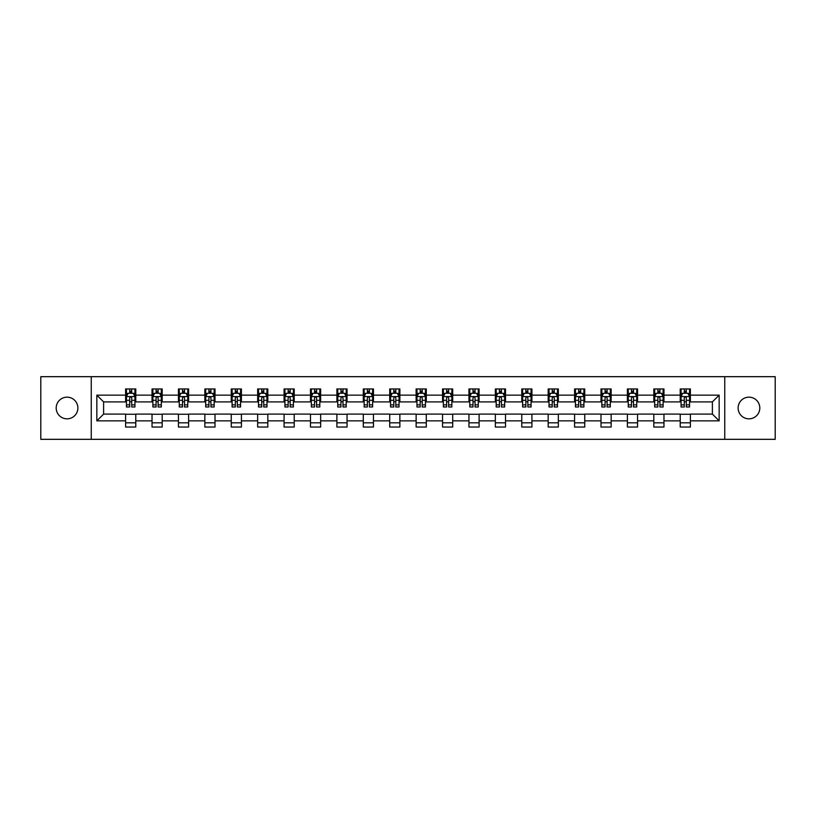 <?xml version="1.0" encoding="UTF-8"?>
<svg xmlns="http://www.w3.org/2000/svg" width="816" height="816" viewBox="0 0 816 816"><rect width="100%" height="100%" fill="white"/><g stroke="black" fill="none" stroke-linecap="round" stroke-linejoin="round"><path stroke-width="1.22" d="M748.955 397.168A10.832 10.832 0 0 0 738.123 408A10.832 10.832 0 0 0 748.955 418.832A10.832 10.832 0 0 0 759.798 408A10.832 10.832 0 0 0 748.955 397.168M67.045 397.168A10.832 10.832 0 0 0 56.202 408A10.832 10.832 0 0 0 67.045 418.832A10.832 10.832 0 0 0 77.877 408A10.832 10.832 0 0 0 67.045 397.168M724.751 439.324L775.2 439.324L775.2 376.676L724.751 376.676L724.751 439.324L91.249 439.324L91.249 376.676L40.8 376.676L40.8 439.324L91.249 439.324M724.751 376.676L91.249 376.676M690.387 395.138L690.387 388.957L680.228 388.957L680.228 395.138L663.969 395.138L663.969 388.957L653.82 388.957L653.82 395.138L637.561 395.138L637.561 388.957L627.402 388.957L627.402 395.138L611.153 395.138L611.153 388.957L600.994 388.957L600.994 395.138L584.746 395.138L584.746 388.957L574.586 388.957L574.586 395.138L558.338 395.138L558.338 388.957L548.179 388.957L548.179 395.138L531.92 395.138L531.92 388.957L521.771 388.957L521.771 395.138L505.512 395.138L505.512 388.957L495.353 388.957L495.353 395.138L479.104 395.138L479.104 388.957L468.945 388.957L468.945 395.138L452.696 395.138L452.696 388.957L442.537 388.957L442.537 395.138L426.289 395.138L426.289 388.957L416.129 388.957L416.129 395.138L399.871 395.138L399.871 388.957L389.711 388.957L389.711 395.138L373.463 395.138L373.463 388.957L363.304 388.957L363.304 395.138L347.055 395.138L347.055 388.957L336.896 388.957L336.896 395.138L320.647 395.138L320.647 388.957L310.488 388.957L310.488 395.138L294.229 395.138L294.229 388.957L284.08 388.957L284.08 395.138L267.821 395.138L267.821 388.957L257.662 388.957L257.662 395.138L241.414 395.138L241.414 388.957L231.254 388.957L231.254 395.138L215.006 395.138L215.006 388.957L204.847 388.957L204.847 395.138L188.598 395.138L188.598 388.957L178.439 388.957L178.439 395.138L162.18 395.138L162.18 388.957L152.031 388.957L152.031 395.138L135.772 395.138L135.772 388.957L125.613 388.957L125.613 395.138L96.839 395.138L96.839 420.862L103.612 414.1L125.613 414.1L125.613 427.043L135.772 427.043L135.772 414.1L152.031 414.1L152.031 427.043L162.18 427.043L162.18 414.1L178.439 414.1L178.439 427.043L188.598 427.043L188.598 414.1L204.847 414.1L204.847 427.043L215.006 427.043L215.006 414.1L231.254 414.1L231.254 427.043L241.414 427.043L241.414 414.1L257.662 414.1L257.662 427.043L267.821 427.043L267.821 414.1L284.08 414.1L284.08 427.043L294.229 427.043L294.229 414.1L310.488 414.1L310.488 427.043L320.647 427.043L320.647 414.1L336.896 414.1L336.896 427.043L347.055 427.043L347.055 414.1L363.304 414.1L363.304 427.043L373.463 427.043L373.463 414.1L389.711 414.1L389.711 427.043L399.871 427.043L399.871 414.1L416.129 414.1L416.129 427.043L426.289 427.043L426.289 414.1L442.537 414.1L442.537 427.043L452.696 427.043L452.696 414.1L468.945 414.1L468.945 427.043L479.104 427.043L479.104 414.1L495.353 414.1L495.353 427.043L505.512 427.043L505.512 414.1L521.771 414.1L521.771 427.043L531.92 427.043L531.92 414.1L548.179 414.1L548.179 427.043L558.338 427.043L558.338 414.1L574.586 414.1L574.586 427.043L584.746 427.043L584.746 414.1L600.994 414.1L600.994 427.043L611.153 427.043L611.153 414.1L627.402 414.1L627.402 427.043L637.561 427.043L637.561 414.1L653.82 414.1L653.82 427.043L663.969 427.043L663.969 414.1L680.228 414.1L680.228 427.043L690.387 427.043L690.387 414.1L712.388 414.1L712.388 401.9L690.387 401.9L690.387 395.138L719.161 395.138L719.161 420.862L690.387 420.862M680.228 420.862L663.969 420.862M653.82 420.862L637.561 420.862M627.402 420.862L611.153 420.862M600.994 420.862L584.746 420.862M574.586 420.862L558.338 420.862M548.179 420.862L531.92 420.862M521.771 420.862L505.512 420.862M495.353 420.862L479.104 420.862M468.945 420.862L452.696 420.862M442.537 420.862L426.289 420.862M416.129 420.862L399.871 420.862M389.711 420.862L373.463 420.862M363.304 420.862L347.055 420.862M336.896 420.862L320.647 420.862M310.488 420.862L294.229 420.862M284.08 420.862L267.821 420.862M257.662 420.862L241.414 420.862M231.254 420.862L215.006 420.862M204.847 420.862L188.598 420.862M178.439 420.862L162.18 420.862M152.031 420.862L135.772 420.862M125.613 420.862L96.839 420.862M680.228 395.138L680.228 401.9L663.969 401.9L663.969 395.138M653.82 395.138L653.82 401.9L637.561 401.9L637.561 395.138M627.402 395.138L627.402 401.9L611.153 401.9L611.153 395.138M600.994 395.138L600.994 401.9L584.746 401.9L584.746 395.138M574.586 395.138L574.586 401.9L558.338 401.9L558.338 395.138M548.179 395.138L548.179 401.9L531.92 401.9L531.92 395.138M521.771 395.138L521.771 401.9L505.512 401.9L505.512 395.138M495.353 395.138L495.353 401.9L479.104 401.9L479.104 395.138M468.945 395.138L468.945 401.9L452.696 401.9L452.696 395.138M442.537 395.138L442.537 401.9L426.289 401.9L426.289 395.138M416.129 395.138L416.129 401.9L399.871 401.9L399.871 395.138M389.711 395.138L389.711 401.9L373.463 401.9L373.463 395.138M363.304 395.138L363.304 401.9L347.055 401.9L347.055 395.138M336.896 395.138L336.896 401.9L320.647 401.9L320.647 395.138M310.488 395.138L310.488 401.9L294.229 401.9L294.229 395.138M284.08 395.138L284.08 401.9L267.821 401.9L267.821 395.138M257.662 395.138L257.662 401.9L241.414 401.9L241.414 395.138M231.254 395.138L231.254 401.9L215.006 401.9L215.006 395.138M204.847 395.138L204.847 401.9L188.598 401.9L188.598 395.138M178.439 395.138L178.439 401.9L162.18 401.9L162.18 395.138M152.031 395.138L152.031 401.9L135.772 401.9L135.772 395.138M125.613 395.138L125.613 401.9L103.612 401.9L96.839 395.138M103.612 401.9L103.612 414.1M719.161 420.862L712.388 414.1M712.388 401.9L719.161 395.138M125.613 393.19L126.46 393.19M129.683 393.19L131.713 393.19M134.926 393.19L135.772 393.19M125.613 401.737L126.46 401.737M129.683 401.737L131.713 401.737M134.926 401.737L135.772 401.737M125.613 414.263L135.772 414.263M125.613 422.81L135.772 422.81M152.031 414.263L162.18 414.263M152.031 422.81L162.18 422.81M152.031 393.19L152.878 393.19M156.091 393.19L158.12 393.19M161.333 393.19L162.18 393.19M152.031 401.737L152.878 401.737M156.091 401.737L158.12 401.737M161.333 401.737L162.18 401.737M178.439 414.263L188.598 414.263M178.439 422.81L188.598 422.81M178.439 393.19L179.285 393.19M182.498 393.19L184.528 393.19M187.751 393.19L188.598 393.19M178.439 401.737L179.285 401.737M182.498 401.737L184.528 401.737M187.751 401.737L188.598 401.737M204.847 414.263L215.006 414.263M204.847 422.81L215.006 422.81M204.847 393.19L205.693 393.19M208.906 393.19L210.936 393.19M214.159 393.19L215.006 393.19M204.847 401.737L205.693 401.737M208.906 401.737L210.936 401.737M214.159 401.737L215.006 401.737M231.254 414.263L241.414 414.263M231.254 422.81L241.414 422.81M231.254 393.19L232.101 393.19M235.324 393.19L237.354 393.19M240.567 393.19L241.414 393.19M231.254 401.737L232.101 401.737M235.324 401.737L237.354 401.737M240.567 401.737L241.414 401.737M257.662 414.263L267.821 414.263M257.662 422.81L267.821 422.81M257.662 393.19L258.509 393.19M261.732 393.19L263.762 393.19M266.975 393.19L267.821 393.19M257.662 401.737L258.509 401.737M261.732 401.737L263.762 401.737M266.975 401.737L267.821 401.737M284.08 414.263L294.229 414.263M284.08 422.81L294.229 422.81M284.08 393.19L284.927 393.19M288.14 393.19L290.17 393.19M293.383 393.19L294.229 393.19M284.08 401.737L284.927 401.737M288.14 401.737L290.17 401.737M293.383 401.737L294.229 401.737M310.488 414.263L320.647 414.263M310.488 422.81L320.647 422.81M310.488 393.19L311.335 393.19M314.548 393.19L316.577 393.19M319.801 393.19L320.647 393.19M310.488 401.737L311.335 401.737M314.548 401.737L316.577 401.737M319.801 401.737L320.647 401.737M336.896 414.263L347.055 414.263M336.896 422.81L347.055 422.81M336.896 393.19L337.742 393.19M340.955 393.19L342.995 393.19M346.208 393.19L347.055 393.19M336.896 401.737L337.742 401.737M340.955 401.737L342.995 401.737M346.208 401.737L347.055 401.737M363.304 414.263L373.463 414.263M363.304 422.81L373.463 422.81M363.304 393.19L364.15 393.19M367.373 393.19L369.403 393.19M372.616 393.19L373.463 393.19M363.304 401.737L364.15 401.737M367.373 401.737L369.403 401.737M372.616 401.737L373.463 401.737M389.711 414.263L399.871 414.263M389.711 422.81L399.871 422.81M389.711 393.19L390.558 393.19M393.781 393.19L395.811 393.19M399.024 393.19L399.871 393.19M389.711 401.737L390.558 401.737M393.781 401.737L395.811 401.737M399.024 401.737L399.871 401.737M416.129 414.263L426.289 414.263M416.129 422.81L426.289 422.81M416.129 393.19L416.976 393.19M420.189 393.19L422.219 393.19M425.442 393.19L426.289 393.19M416.129 401.737L416.976 401.737M420.189 401.737L422.219 401.737M425.442 401.737L426.289 401.737M442.537 414.263L452.696 414.263M442.537 422.81L452.696 422.81M442.537 393.19L443.384 393.19M446.597 393.19L448.627 393.19M451.85 393.19L452.696 393.19M442.537 401.737L443.384 401.737M446.597 401.737L448.627 401.737M451.85 401.737L452.696 401.737M468.945 414.263L479.104 414.263M468.945 422.81L479.104 422.81M468.945 393.19L469.792 393.19M473.005 393.19L475.045 393.19M478.258 393.19L479.104 393.19M468.945 401.737L469.792 401.737M473.005 401.737L475.045 401.737M478.258 401.737L479.104 401.737M495.353 414.263L505.512 414.263M495.353 422.81L505.512 422.81M495.353 393.19L496.199 393.19M499.423 393.19L501.452 393.19M504.665 393.19L505.512 393.19M495.353 401.737L496.199 401.737M499.423 401.737L501.452 401.737M504.665 401.737L505.512 401.737M521.771 414.263L531.92 414.263M521.771 422.81L531.92 422.81M521.771 393.19L522.617 393.19M525.83 393.19L527.86 393.19M531.073 393.19L531.92 393.19M521.771 401.737L522.617 401.737M525.83 401.737L527.86 401.737M531.073 401.737L531.92 401.737M548.179 414.263L558.338 414.263M548.179 422.81L558.338 422.81M548.179 393.19L549.025 393.19M552.238 393.19L554.268 393.19M557.491 393.19L558.338 393.19M548.179 401.737L549.025 401.737M552.238 401.737L554.268 401.737M557.491 401.737L558.338 401.737M574.586 414.263L584.746 414.263M574.586 422.81L584.746 422.81M574.586 393.19L575.433 393.19M578.646 393.19L580.676 393.19M583.899 393.19L584.746 393.19M574.586 401.737L575.433 401.737M578.646 401.737L580.676 401.737M583.899 401.737L584.746 401.737M600.994 414.263L611.153 414.263M600.994 422.81L611.153 422.81M600.994 393.19L601.841 393.19M605.064 393.19L607.094 393.19M610.307 393.19L611.153 393.19M600.994 401.737L601.841 401.737M605.064 401.737L607.094 401.737M610.307 401.737L611.153 401.737M627.402 414.263L637.561 414.263M627.402 422.81L637.561 422.81M627.402 393.19L628.249 393.19M631.472 393.19L633.502 393.19M636.715 393.19L637.561 393.19M627.402 401.737L628.249 401.737M631.472 401.737L633.502 401.737M636.715 401.737L637.561 401.737M653.82 414.263L663.969 414.263M653.82 422.81L663.969 422.81M653.82 393.19L654.667 393.19M657.88 393.19L659.909 393.19M663.122 393.19L663.969 393.19M653.82 401.737L654.667 401.737M657.88 401.737L659.909 401.737M663.122 401.737L663.969 401.737M680.228 414.263L690.387 414.263M680.228 422.81L690.387 422.81M680.228 393.19L681.074 393.19M684.287 393.19L686.317 393.19M689.54 393.19L690.387 393.19M680.228 401.737L681.074 401.737M684.287 401.737L686.317 401.737M689.54 401.737L690.387 401.737M131.713 391.16L129.683 391.16M134.926 404.858L131.713 404.858L131.713 406.98L134.926 406.98L134.926 396.658L133.232 393.271L128.153 393.271L126.46 396.658L126.46 406.98L129.683 406.98L129.683 404.858L126.46 404.858M126.46 396.658L126.46 388.957M134.926 396.658L134.926 388.957M129.683 393.271L129.683 388.957M131.713 388.957L131.713 393.271M131.713 404.858L131.713 397.922C131.039 396.627 130.356 396.627 129.683 397.922L129.683 404.858M158.12 391.16L156.091 391.16M161.333 404.858L158.12 404.858L158.12 406.98L161.333 406.98L161.333 396.658L159.64 393.271L154.571 393.271L152.878 396.658L152.878 406.98L156.091 406.98L156.091 404.858L152.878 404.858M152.878 396.658L152.878 388.957M161.333 396.658L161.333 388.957M156.091 393.271L156.091 388.957M158.12 388.957L158.12 393.271M158.12 404.858L158.12 397.922C157.447 396.627 156.764 396.627 156.091 397.922L156.091 404.858M184.528 391.16L182.498 391.16M187.751 404.858L184.528 404.858L184.528 406.98L187.751 406.98L187.751 396.658L186.058 393.271L180.979 393.271L179.285 396.658L179.285 406.98L182.498 406.98L182.498 404.858L179.285 404.858M179.285 396.658L179.285 388.957M187.751 396.658L187.751 388.957M182.498 393.271L182.498 388.957M184.528 388.957L184.528 393.271M184.528 404.858L184.528 397.922C183.855 396.627 183.182 396.627 182.498 397.922L182.498 404.858M210.936 391.16L208.906 391.16M214.159 404.858L210.936 404.858L210.936 406.98L214.159 406.98L214.159 396.658L212.466 393.271L207.386 393.271L205.693 396.658L205.693 406.98L208.906 406.98L208.906 404.858L205.693 404.858M205.693 396.658L205.693 388.957M214.159 396.658L214.159 388.957M208.906 393.271L208.906 388.957M210.936 388.957L210.936 393.271M210.936 404.858L210.936 397.922C210.263 396.627 209.59 396.627 208.906 397.922L208.906 404.858M237.354 391.16L235.324 391.16M240.567 404.858L237.354 404.858L237.354 406.98L240.567 406.98L240.567 396.658L238.874 393.271L233.794 393.271L232.101 396.658L232.101 406.98L235.324 406.98L235.324 404.858L232.101 404.858M232.101 396.658L232.101 388.957M240.567 396.658L240.567 388.957M235.324 393.271L235.324 388.957M237.354 388.957L237.354 393.271M237.354 404.858L237.354 397.922C236.671 396.627 235.997 396.627 235.324 397.922L235.324 404.858M263.762 391.16L261.732 391.16M266.975 404.858L263.762 404.858L263.762 406.98L266.975 406.98L266.975 396.658L265.282 393.271L260.202 393.271L258.509 396.658L258.509 406.98L261.732 406.98L261.732 404.858L258.509 404.858M258.509 396.658L258.509 388.957M266.975 396.658L266.975 388.957M261.732 393.271L261.732 388.957M263.762 388.957L263.762 393.271M263.762 404.858L263.762 397.922C263.089 396.627 262.405 396.627 261.732 397.922L261.732 404.858M290.17 391.16L288.14 391.16M293.383 404.858L290.17 404.858L290.17 406.98L293.383 406.98L293.383 396.658L291.7 393.271L286.62 393.271L284.927 396.658L284.927 406.98L288.14 406.98L288.14 404.858L284.927 404.858M284.927 396.658L284.927 388.957M293.383 396.658L293.383 388.957M288.14 393.271L288.14 388.957M290.17 388.957L290.17 393.271M290.17 404.858L290.17 397.922C289.496 396.627 288.813 396.627 288.14 397.922L288.14 404.858M316.577 391.16L314.548 391.16M319.801 404.858L316.577 404.858L316.577 406.98L319.801 406.98L319.801 396.658L318.107 393.271L313.028 393.271L311.335 396.658L311.335 406.98L314.548 406.98L314.548 404.858L311.335 404.858M311.335 396.658L311.335 388.957M319.801 396.658L319.801 388.957M314.548 393.271L314.548 388.957M316.577 388.957L316.577 393.271M316.577 404.858L316.577 397.922C315.904 396.627 315.231 396.627 314.548 397.922L314.548 404.858M342.995 391.16L340.955 391.16M346.208 404.858L342.995 404.858L342.995 406.98L346.208 406.98L346.208 396.658L344.515 393.271L339.436 393.271L337.742 396.658L337.742 406.98L340.955 406.98L340.955 404.858L337.742 404.858M337.742 396.658L337.742 388.957M346.208 396.658L346.208 388.957M340.955 393.271L340.955 388.957M342.995 388.957L342.995 393.271M342.995 404.858L342.995 397.922C342.312 396.627 341.639 396.627 340.955 397.922L340.955 404.858M369.403 391.16L367.373 391.16M372.616 404.858L369.403 404.858L369.403 406.98L372.616 406.98L372.616 396.658L370.923 393.271L365.843 393.271L364.15 396.658L364.15 406.98L367.373 406.98L367.373 404.858L364.15 404.858M364.15 396.658L364.15 388.957M372.616 396.658L372.616 388.957M367.373 393.271L367.373 388.957M369.403 388.957L369.403 393.271M369.403 404.858L369.403 397.922C368.72 396.627 368.047 396.627 367.373 397.922L367.373 404.858M395.811 391.16L393.781 391.16M399.024 404.858L395.811 404.858L395.811 406.98L399.024 406.98L399.024 396.658L397.331 393.271L392.251 393.271L390.558 396.658L390.558 406.98L393.781 406.98L393.781 404.858L390.558 404.858M390.558 396.658L390.558 388.957M399.024 396.658L399.024 388.957M393.781 393.271L393.781 388.957M395.811 388.957L395.811 393.271M395.811 404.858L395.811 397.922C395.138 396.627 394.454 396.627 393.781 397.922L393.781 404.858M422.219 391.16L420.189 391.16M425.442 404.858L422.219 404.858L422.219 406.98L425.442 406.98L425.442 396.658L423.749 393.271L418.669 393.271L416.976 396.658L416.976 406.98L420.189 406.98L420.189 404.858L416.976 404.858M416.976 396.658L416.976 388.957M425.442 396.658L425.442 388.957M420.189 393.271L420.189 388.957M422.219 388.957L422.219 393.271M422.219 404.858L422.219 397.922C421.546 396.627 420.872 396.627 420.189 397.922L420.189 404.858M448.627 391.16L446.597 391.16M451.85 404.858L448.627 404.858L448.627 406.98L451.85 406.98L451.85 396.658L450.157 393.271L445.077 393.271L443.384 396.658L443.384 406.98L446.597 406.98L446.597 404.858L443.384 404.858M443.384 396.658L443.384 388.957M451.85 396.658L451.85 388.957M446.597 393.271L446.597 388.957M448.627 388.957L448.627 393.271M448.627 404.858L448.627 397.922C447.953 396.627 447.28 396.627 446.597 397.922L446.597 404.858M475.045 391.16L473.005 391.16M478.258 404.858L475.045 404.858L475.045 406.98L478.258 406.98L478.258 396.658L476.564 393.271L471.485 393.271L469.792 396.658L469.792 406.98L473.005 406.98L473.005 404.858L469.792 404.858M469.792 396.658L469.792 388.957M478.258 396.658L478.258 388.957M473.005 393.271L473.005 388.957M475.045 388.957L475.045 393.271M475.045 404.858L475.045 397.922C474.361 396.627 473.688 396.627 473.005 397.922L473.005 404.858M501.452 391.16L499.423 391.16M504.665 404.858L501.452 404.858L501.452 406.98L504.665 406.98L504.665 396.658L502.972 393.271L497.893 393.271L496.199 396.658L496.199 406.98L499.423 406.98L499.423 404.858L496.199 404.858M496.199 396.658L496.199 388.957M504.665 396.658L504.665 388.957M499.423 393.271L499.423 388.957M501.452 388.957L501.452 393.271M501.452 404.858L501.452 397.922C500.779 396.627 500.096 396.627 499.423 397.922L499.423 404.858M527.86 391.16L525.83 391.16M531.073 404.858L527.86 404.858L527.86 406.98L531.073 406.98L531.073 396.658L529.38 393.271L524.3 393.271L522.617 396.658L522.617 406.98L525.83 406.98L525.83 404.858L522.617 404.858M522.617 396.658L522.617 388.957M531.073 396.658L531.073 388.957M525.83 393.271L525.83 388.957M527.86 388.957L527.86 393.271M527.86 404.858L527.86 397.922C527.187 396.627 526.504 396.627 525.83 397.922L525.83 404.858M554.268 391.16L552.238 391.16M557.491 404.858L554.268 404.858L554.268 406.98L557.491 406.98L557.491 396.658L555.798 393.271L550.718 393.271L549.025 396.658L549.025 406.98L552.238 406.98L552.238 404.858L549.025 404.858M549.025 396.658L549.025 388.957M557.491 396.658L557.491 388.957M552.238 393.271L552.238 388.957M554.268 388.957L554.268 393.271M554.268 404.858L554.268 397.922C553.595 396.627 552.922 396.627 552.238 397.922L552.238 404.858M580.676 391.16L578.646 391.16M583.899 404.858L580.676 404.858L580.676 406.98L583.899 406.98L583.899 396.658L582.206 393.271L577.126 393.271L575.433 396.658L575.433 406.98L578.646 406.98L578.646 404.858L575.433 404.858M575.433 396.658L575.433 388.957M583.899 396.658L583.899 388.957M578.646 393.271L578.646 388.957M580.676 388.957L580.676 393.271M580.676 404.858L580.676 397.922C580.003 396.627 579.329 396.627 578.646 397.922L578.646 404.858M607.094 391.16L605.064 391.16M610.307 404.858L607.094 404.858L607.094 406.98L610.307 406.98L610.307 396.658L608.614 393.271L603.534 393.271L601.841 396.658L601.841 406.98L605.064 406.98L605.064 404.858L601.841 404.858M601.841 396.658L601.841 388.957M610.307 396.658L610.307 388.957M605.064 393.271L605.064 388.957M607.094 388.957L607.094 393.271M607.094 404.858L607.094 397.922C606.41 396.627 605.737 396.627 605.064 397.922L605.064 404.858M633.502 391.16L631.472 391.16M636.715 404.858L633.502 404.858L633.502 406.98L636.715 406.98L636.715 396.658L635.021 393.271L629.942 393.271L628.249 396.658L628.249 406.98L631.472 406.98L631.472 404.858L628.249 404.858M628.249 396.658L628.249 388.957M636.715 396.658L636.715 388.957M631.472 393.271L631.472 388.957M633.502 388.957L633.502 393.271M633.502 404.858L633.502 397.922C632.828 396.627 632.145 396.627 631.472 397.922L631.472 404.858M659.909 391.16L657.88 391.16M663.122 404.858L659.909 404.858L659.909 406.98L663.122 406.98L663.122 396.658L661.429 393.271L656.36 393.271L654.667 396.658L654.667 406.98L657.88 406.98L657.88 404.858L654.667 404.858M654.667 396.658L654.667 388.957M663.122 396.658L663.122 388.957M657.88 393.271L657.88 388.957M659.909 388.957L659.909 393.271M659.909 404.858L659.909 397.922C659.236 396.627 658.553 396.627 657.88 397.922L657.88 404.858M686.317 391.16L684.287 391.16M689.54 404.858L686.317 404.858L686.317 406.98L689.54 406.98L689.54 396.658L687.847 393.271L682.768 393.271L681.074 396.658L681.074 406.98L684.287 406.98L684.287 404.858L681.074 404.858M681.074 396.658L681.074 388.957M689.54 396.658L689.54 388.957M684.287 393.271L684.287 388.957M686.317 388.957L686.317 393.271M686.317 404.858L686.317 397.922C685.644 396.627 684.971 396.627 684.287 397.922L684.287 404.858M134.885 396.576L126.5 396.576M126.46 393.475L128.051 393.475M133.334 393.475L134.926 393.475M129.683 400.319L126.46 400.319M134.926 400.319L131.713 400.319M131.713 392.231L129.683 392.231M161.293 396.576L152.918 396.576M152.878 393.475L154.469 393.475M159.742 393.475L161.333 393.475M156.091 400.319L152.878 400.319M161.333 400.319L158.12 400.319M158.12 392.231L156.091 392.231M187.7 396.576L179.326 396.576M179.285 393.475L180.877 393.475M186.16 393.475L187.751 393.475M182.498 400.319L179.285 400.319M187.751 400.319L184.528 400.319M184.528 392.231L182.498 392.231M214.118 396.576L205.734 396.576M205.693 393.475L207.284 393.475M212.568 393.475L214.159 393.475M208.906 400.319L205.693 400.319M214.159 400.319L210.936 400.319M210.936 392.231L208.906 392.231M240.526 396.576L232.142 396.576M232.101 393.475L233.692 393.475M238.976 393.475L240.567 393.475M235.324 400.319L232.101 400.319M240.567 400.319L237.354 400.319M237.354 392.231L235.324 392.231M266.934 396.576L258.56 396.576M258.509 393.475L260.1 393.475M265.384 393.475L266.975 393.475M261.732 400.319L258.509 400.319M266.975 400.319L263.762 400.319M263.762 392.231L261.732 392.231M293.342 396.576L284.968 396.576M284.927 393.475L286.518 393.475M291.791 393.475L293.383 393.475M288.14 400.319L284.927 400.319M293.383 400.319L290.17 400.319M290.17 392.231L288.14 392.231M319.76 396.576L311.375 396.576M311.335 393.475L312.926 393.475M318.209 393.475L319.801 393.475M314.548 400.319L311.335 400.319M319.801 400.319L316.577 400.319M316.577 392.231L314.548 392.231M346.168 396.576L337.783 396.576M337.742 393.475L339.334 393.475M344.617 393.475L346.208 393.475M340.955 400.319L337.742 400.319M346.208 400.319L342.995 400.319M342.995 392.231L340.955 392.231M372.575 396.576L364.191 396.576M364.15 393.475L365.741 393.475M371.025 393.475L372.616 393.475M367.373 400.319L364.15 400.319M372.616 400.319L369.403 400.319M369.403 392.231L367.373 392.231M398.983 396.576L390.609 396.576M390.558 393.475L392.149 393.475M397.433 393.475L399.024 393.475M393.781 400.319L390.558 400.319M399.024 400.319L395.811 400.319M395.811 392.231L393.781 392.231M425.391 396.576L417.017 396.576M416.976 393.475L418.567 393.475M423.851 393.475L425.442 393.475M420.189 400.319L416.976 400.319M425.442 400.319L422.219 400.319M422.219 392.231L420.189 392.231M451.809 396.576L443.425 396.576M443.384 393.475L444.975 393.475M450.259 393.475L451.85 393.475M446.597 400.319L443.384 400.319M451.85 400.319L448.627 400.319M448.627 392.231L446.597 392.231M478.217 396.576L469.832 396.576M469.792 393.475L471.383 393.475M476.666 393.475L478.258 393.475M473.005 400.319L469.792 400.319M478.258 400.319L475.045 400.319M475.045 392.231L473.005 392.231M504.625 396.576L496.24 396.576M496.199 393.475L497.791 393.475M503.074 393.475L504.665 393.475M499.423 400.319L496.199 400.319M504.665 400.319L501.452 400.319M501.452 392.231L499.423 392.231M531.032 396.576L522.658 396.576M522.617 393.475L524.209 393.475M529.482 393.475L531.073 393.475M525.83 400.319L522.617 400.319M531.073 400.319L527.86 400.319M527.86 392.231L525.83 392.231M557.44 396.576L549.066 396.576M549.025 393.475L550.616 393.475M555.9 393.475L557.491 393.475M552.238 400.319L549.025 400.319M557.491 400.319L554.268 400.319M554.268 392.231L552.238 392.231M583.858 396.576L575.474 396.576M575.433 393.475L577.024 393.475M582.308 393.475L583.899 393.475M578.646 400.319L575.433 400.319M583.899 400.319L580.676 400.319M580.676 392.231L578.646 392.231M610.266 396.576L601.882 396.576M601.841 393.475L603.432 393.475M608.716 393.475L610.307 393.475M605.064 400.319L601.841 400.319M610.307 400.319L607.094 400.319M607.094 392.231L605.064 392.231M636.674 396.576L628.3 396.576M628.249 393.475L629.84 393.475M635.123 393.475L636.715 393.475M631.472 400.319L628.249 400.319M636.715 400.319L633.502 400.319M633.502 392.231L631.472 392.231M663.082 396.576L654.707 396.576M654.667 393.475L656.258 393.475M661.531 393.475L663.122 393.475M657.88 400.319L654.667 400.319M663.122 400.319L659.909 400.319M659.909 392.231L657.88 392.231M689.5 396.576L681.115 396.576M681.074 393.475L682.666 393.475M687.949 393.475L689.54 393.475M684.287 400.319L681.074 400.319M689.54 400.319L686.317 400.319M686.317 392.231L684.287 392.231"/></g></svg>
